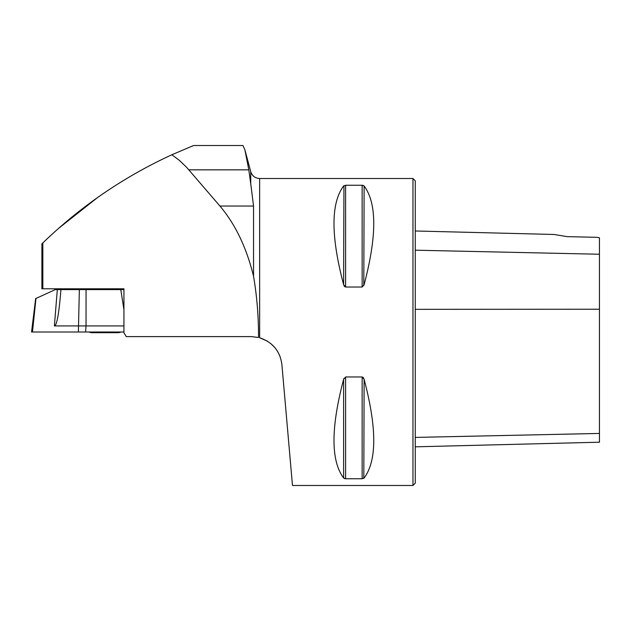 <?xml version="1.0" encoding="UTF-8"?>
<svg xmlns="http://www.w3.org/2000/svg" width="631" height="631" viewBox="0 0 631 631"><rect width="100%" height="100%" fill="white"/><g stroke="black" fill="none" stroke-linecap="round" stroke-linejoin="round"><path stroke-width="0.95" d="M41.898 243.842L42.837 242.935C80.847 206.227 123.857 176.838 171.869 154.761L179.433 160.408L186.579 167.286L219.935 206.045C235.355 224.281 246.555 247.683 253.544 276.252C256.935 296.144 258.592 316.549 258.536 337.467L251.319 336.607L126.224 336.607L123.936 332.766L123.936 288.793L41.898 288.793L41.898 243.842L42.632 243.124M193.551 145.516L171.877 154.761L193.551 145.516L242.959 145.516L244.883 149.815L248.819 169.842L250.744 183.795L250.744 171.687L250.744 183.795L253.544 206.045L219.935 206.045M258.536 337.467L251.319 336.607M253.544 276.252L253.544 206.045M42.837 288.793L42.837 242.935L45.542 240.324M94.019 200.051L103.839 193.157M109.944 189.063L120.024 182.604M97.979 197.227L58.446 228.477M259.68 337.766L267.26 341.071M271.369 344.053L274.982 347.752M277.955 352.035L280.101 356.618M412.966 332.001L412.966 485.484L292.476 485.484L281.899 364.623C280.14 351.183 272.718 342.223 259.641 337.751L259.641 178.51L412.966 178.51L412.966 332.001M345.607 287.026L343.611 284.652C330.794 236.073 330.794 203.182 343.611 185.995L345.607 185.246L362.139 185.246L364.126 185.995C376.944 203.182 376.944 236.073 364.126 284.652L362.139 287.026L345.607 287.026L345.607 185.246M343.942 378.442L343.611 379.349L345.607 376.967L362.139 376.967L364.126 379.349C376.944 427.928 376.944 460.811 364.126 477.998L362.139 478.748L345.607 478.748L343.611 477.998C330.794 460.811 330.794 427.928 343.611 379.349L343.611 477.998M344.408 478.535L344.873 478.677M363.803 478.29L364.126 379.349M363.803 378.442L363.472 377.851M363.338 377.661L362.872 377.22M343.942 185.703L343.611 284.652M343.942 285.559L344.266 286.151M344.408 286.332L344.865 286.782M363.803 285.559L364.126 185.995M363.338 185.459L362.872 185.325M567.222 236.649L554.105 234.472L567.222 236.649L554.105 234.472L567.222 236.649L597.147 237.319L599.45 237.808L599.45 254.246L415.269 250.191M412.966 178.51L415.269 180.813L415.269 483.18L412.966 485.484M415.269 446.827L599.45 442.205L599.45 254.246M121.207 332.001A53.722 53.722 0 0 1 118.849 332.687L91.219 332.687A53.722 53.722 0 0 1 88.868 332.001M57.318 289.597L60.923 289.597L60.765 291.53C58.912 314.183 56.782 325.651 54.384 325.935L57.318 289.597L55.307 289.597L35.967 298.463L32.473 332.001L31.55 332.001L35.667 298.463M60.923 289.597L123.936 289.597M86.061 289.597L86.029 325.935L123.936 325.935M123.936 309.6L120.781 289.597M79.348 289.597L78.386 332.001L85.603 332.001L32.394 332.001L123.936 332.001L85.603 332.001L86.029 325.935L54.384 325.935M599.45 309.229L415.269 309.34M599.45 433.442L415.269 437.409M362.139 287.026L362.139 185.246M345.607 478.748L345.607 376.967M362.139 478.748L362.139 376.967M248.819 169.842L188.858 169.842M259.641 178.51C255.137 178.242 252.171 175.962 250.744 171.687L244.883 149.815M554.105 234.472L415.269 230.985M91.605 288.793L91.605 289.597M118.47 288.793L118.47 289.597"/></g></svg>
